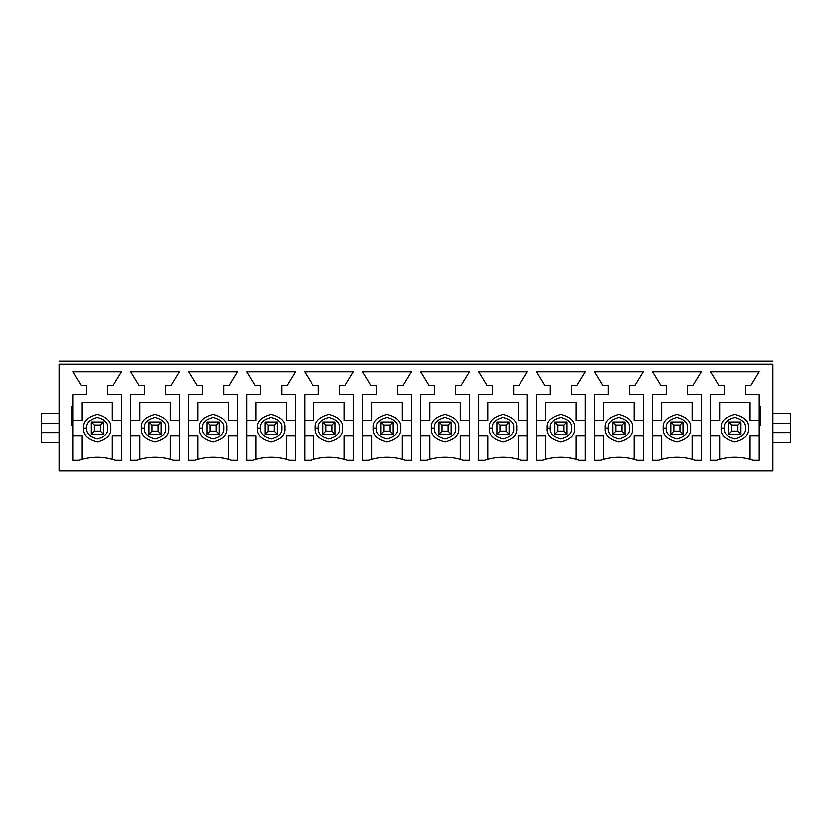 <?xml version="1.0" encoding="UTF-8"?>
<svg xmlns="http://www.w3.org/2000/svg" width="832" height="832" viewBox="0 0 832 832"><rect width="100%" height="100%" fill="white"/><g stroke="black" fill="none" stroke-linecap="round" stroke-linejoin="round"><path stroke-width="1.25" d="M737.901 425.131L731.817 425.131L731.817 431.215L737.901 431.215L737.901 425.131L737.901 431.215L740.948 434.262L728.77 434.262L728.77 422.084L740.948 422.084L740.948 434.262L740.948 422.084L737.901 425.131L740.948 422.084L728.77 422.084L731.817 425.131L737.901 425.131M740.948 434.262L737.901 431.215L731.817 431.215L728.77 434.262L740.948 434.262M728.77 434.262L731.817 431.215L731.817 425.131L728.77 422.084L728.77 434.262M679.931 425.131L673.847 425.131L673.847 431.215L679.931 431.215L679.931 425.131L679.931 431.215L682.968 434.262L670.8 434.262L670.8 422.084L682.968 422.084L682.968 434.262L682.968 422.084L679.931 425.131L682.968 422.084L670.8 422.084L673.847 425.131L679.931 425.131M682.968 434.262L679.931 431.215L673.847 431.215L670.8 434.262L682.968 434.262M670.8 434.262L673.847 431.215L673.847 425.131L670.8 422.084L670.8 434.262M621.951 425.131L615.867 425.131L615.867 431.215L621.951 431.215L621.951 425.131L621.951 431.215L624.998 434.262L612.82 434.262L612.82 422.084L624.998 422.084L624.998 434.262L624.998 422.084L621.951 425.131L624.998 422.084L612.82 422.084L615.867 425.131L621.951 425.131M624.998 434.262L621.951 431.215L615.867 431.215L612.82 434.262L624.998 434.262M612.82 434.262L615.867 431.215L615.867 425.131L612.82 422.084L612.82 434.262M563.982 425.131L557.898 425.131L557.898 431.215L563.982 431.215L563.982 425.131L563.982 431.215L567.018 434.262L554.85 434.262L554.85 422.084L567.018 422.084L567.018 434.262L567.018 422.084L563.982 425.131L567.018 422.084L554.85 422.084L557.898 425.131L563.982 425.131M567.018 434.262L563.982 431.215L557.898 431.215L554.85 434.262L567.018 434.262M554.85 434.262L557.898 431.215L557.898 425.131L554.85 422.084L554.85 434.262M506.002 425.131L499.918 425.131L499.918 431.215L506.002 431.215L506.002 425.131L506.002 431.215L509.049 434.262L496.87 434.262L496.87 422.084L509.049 422.084L509.049 434.262L509.049 422.084L506.002 425.131L509.049 422.084L496.87 422.084L499.918 425.131L506.002 425.131M509.049 434.262L506.002 431.215L499.918 431.215L496.87 434.262L509.049 434.262M496.87 434.262L499.918 431.215L499.918 425.131L496.87 422.084L496.87 434.262M448.032 425.131L441.948 425.131L441.948 431.215L448.032 431.215L448.032 425.131L448.032 431.215L451.069 434.262L438.901 434.262L438.901 422.084L451.069 422.084L451.069 434.262L451.069 422.084L448.032 425.131L451.069 422.084L438.901 422.084L441.948 425.131L448.032 425.131M451.069 434.262L448.032 431.215L441.948 431.215L438.901 434.262L451.069 434.262M438.901 434.262L441.948 431.215L441.948 425.131L438.901 422.084L438.901 434.262M390.052 425.131L383.968 425.131L383.968 431.215L390.052 431.215L390.052 425.131L390.052 431.215L393.099 434.262L380.931 434.262L380.931 422.084L393.099 422.084L393.099 434.262L393.099 422.084L390.052 425.131L393.099 422.084L380.931 422.084L383.968 425.131L390.052 425.131M393.099 434.262L390.052 431.215L383.968 431.215L380.931 434.262L393.099 434.262M380.931 434.262L383.968 431.215L383.968 425.131L380.931 422.084L380.931 434.262M332.082 425.131L325.998 425.131L325.998 431.215L332.082 431.215L332.082 425.131L332.082 431.215L335.13 434.262L322.951 434.262L322.951 422.084L335.13 422.084L335.13 434.262L335.13 422.084L332.082 425.131L335.13 422.084L322.951 422.084L325.998 425.131L332.082 425.131M335.13 434.262L332.082 431.215L325.998 431.215L322.951 434.262L335.13 434.262M322.951 434.262L325.998 431.215L325.998 425.131L322.951 422.084L322.951 434.262M274.102 425.131L268.018 425.131L268.018 431.215L274.102 431.215L274.102 425.131L274.102 431.215L277.15 434.262L264.982 434.262L264.982 422.084L277.15 422.084L277.15 434.262L277.15 422.084L274.102 425.131L277.15 422.084L264.982 422.084L268.018 425.131L274.102 425.131M277.15 434.262L274.102 431.215L268.018 431.215L264.982 434.262L277.15 434.262M264.982 434.262L268.018 431.215L268.018 425.131L264.982 422.084L264.982 434.262M216.133 425.131L210.049 425.131L210.049 431.215L216.133 431.215L216.133 425.131L216.133 431.215L219.18 434.262L207.002 434.262L207.002 422.084L219.18 422.084L219.18 434.262L219.18 422.084L216.133 425.131L219.18 422.084L207.002 422.084L210.049 425.131L216.133 425.131M219.18 434.262L216.133 431.215L210.049 431.215L207.002 434.262L219.18 434.262M207.002 434.262L210.049 431.215L210.049 425.131L207.002 422.084L207.002 434.262M158.153 425.131L152.069 425.131L152.069 431.215L158.153 431.215L158.153 425.131L158.153 431.215L161.2 434.262L149.032 434.262L149.032 422.084L161.2 422.084L161.2 434.262L161.2 422.084L158.153 425.131L161.2 422.084L149.032 422.084L152.069 425.131L158.153 425.131M161.2 434.262L158.153 431.215L152.069 431.215L149.032 434.262L161.2 434.262M149.032 434.262L152.069 431.215L152.069 425.131L149.032 422.084L149.032 434.262M100.183 425.131L94.099 425.131L94.099 431.215L100.183 431.215L100.183 425.131L100.183 431.215L103.23 434.262L91.052 434.262L91.052 422.084L103.23 422.084L103.23 434.262L103.23 422.084L100.183 425.131L103.23 422.084L91.052 422.084L94.099 425.131L100.183 425.131M103.23 434.262L100.183 431.215L94.099 431.215L91.052 434.262L103.23 434.262M91.052 434.262L94.099 431.215L94.099 425.131L91.052 422.084L91.052 434.262M59.103 423.613L59.103 470.777L772.897 470.777L772.897 364.26L59.103 364.26L59.103 423.613L59.103 364.26C59.103 360.651 59.103 360.651 59.103 364.26C59.103 360.651 59.103 360.651 59.103 364.26L772.897 364.26L772.897 423.613L790.4 423.613L790.4 432.734L772.897 432.734L772.897 470.777L59.103 470.777L59.103 432.734L41.6 432.734L41.6 423.613L59.103 423.613L41.6 423.613L41.6 413.722L41.6 442.624L41.6 432.734L59.103 432.734L59.103 423.613M139.142 385.57L130.77 371.873L179.462 371.873L171.09 385.57L165.766 385.57L165.766 394.701L179.462 394.701L179.462 460.127L173.378 460.127C161.2 456.082 149.032 456.082 136.854 460.127L130.77 460.127L130.77 394.701L144.466 394.701L144.466 385.57L139.142 385.57L144.466 385.57L144.466 394.701L130.77 394.701L130.77 460.127L136.854 460.127C149.032 456.082 161.2 456.082 173.378 460.127L179.462 460.127L179.462 394.701L165.766 394.701L165.766 385.57L171.09 385.57L179.462 371.873L130.77 371.873L139.142 385.57M255.091 385.57L246.719 371.873L295.412 371.873L287.04 385.57L281.715 385.57L281.715 394.701L295.412 394.701L295.412 460.127L289.328 460.127C277.15 456.082 264.982 456.082 252.803 460.127L246.719 460.127L246.719 394.701L260.416 394.701L260.416 385.57L255.091 385.57L260.416 385.57L260.416 394.701L246.719 394.701L246.719 460.127L252.803 460.127C264.982 456.082 277.15 456.082 289.328 460.127L295.412 460.127L295.412 394.701L281.715 394.701L281.715 385.57L287.04 385.57L295.412 371.873L246.719 371.873L255.091 385.57M371.03 385.57L362.669 371.873L411.362 371.873L402.99 385.57L397.665 385.57L397.665 394.701L411.362 394.701L411.362 460.127L405.278 460.127C393.099 456.082 380.931 456.082 368.753 460.127L362.669 460.127L362.669 394.701L376.366 394.701L376.366 385.57L371.03 385.57L376.366 385.57L376.366 394.701L362.669 394.701L362.669 460.127L368.753 460.127C380.931 456.082 393.099 456.082 405.278 460.127L411.362 460.127L411.362 394.701L397.665 394.701L397.665 385.57L402.99 385.57L411.362 371.873L362.669 371.873L371.03 385.57M486.98 385.57L478.618 371.873L527.311 371.873L518.939 385.57L513.614 385.57L513.614 394.701L527.311 394.701L527.311 460.127L521.217 460.127C509.049 456.082 496.87 456.082 484.702 460.127L478.618 460.127L478.618 394.701L492.315 394.701L492.315 385.57L486.98 385.57L492.315 385.57L492.315 394.701L478.618 394.701L478.618 460.127L484.702 460.127C496.87 456.082 509.049 456.082 521.217 460.127L527.311 460.127L527.311 394.701L513.614 394.701L513.614 385.57L518.939 385.57L527.311 371.873L478.618 371.873L486.98 385.57M602.93 385.57L594.568 371.873L643.261 371.873L634.889 385.57L629.564 385.57L629.564 394.701L643.261 394.701L643.261 460.127L637.166 460.127C624.998 456.082 612.82 456.082 600.652 460.127L594.568 460.127L594.568 394.701L608.254 394.701L608.254 385.57L602.93 385.57L608.254 385.57L608.254 394.701L594.568 394.701L594.568 460.127L600.652 460.127C612.82 456.082 624.998 456.082 637.166 460.127L643.261 460.127L643.261 394.701L629.564 394.701L629.564 385.57L634.889 385.57L643.261 371.873L594.568 371.873L602.93 385.57M760.729 406.869L760.729 425.131L759.21 425.131L759.21 460.127L753.116 460.127C740.948 456.082 728.77 456.082 716.602 460.127L710.518 460.127L710.518 394.701L724.204 394.701L724.204 385.57L718.879 385.57L710.518 371.873L759.21 371.873L750.838 385.57L745.514 385.57L745.514 394.701L759.21 394.701L759.21 406.869L760.729 406.869L759.21 406.869L759.21 394.701L745.514 394.701L745.514 385.57L750.838 385.57L759.21 371.873L710.518 371.873L718.879 385.57L724.204 385.57L724.204 394.701L710.518 394.701L710.518 460.127L716.602 460.127C728.77 456.082 740.948 456.082 753.116 460.127L759.21 460.127L759.21 406.869L759.21 425.131L760.729 425.131L760.729 406.869M660.91 385.57L652.538 371.873L701.23 371.873L692.858 385.57L687.534 385.57L687.534 394.701L701.23 394.701L701.23 460.127L695.146 460.127C682.968 456.082 670.8 456.082 658.622 460.127L652.538 460.127L652.538 394.701L666.234 394.701L666.234 385.57L660.91 385.57L666.234 385.57L666.234 394.701L652.538 394.701L652.538 460.127L658.622 460.127C670.8 456.082 682.968 456.082 695.146 460.127L701.23 460.127L701.23 394.701L687.534 394.701L687.534 385.57L692.858 385.57L701.23 371.873L652.538 371.873L660.91 385.57M544.96 385.57L536.588 371.873L585.281 371.873L576.909 385.57L571.584 385.57L571.584 394.701L585.281 394.701L585.281 460.127L579.197 460.127C567.018 456.082 554.85 456.082 542.672 460.127L536.588 460.127L536.588 394.701L550.285 394.701L550.285 385.57L544.96 385.57L550.285 385.57L550.285 394.701L536.588 394.701L536.588 460.127L542.672 460.127C554.85 456.082 567.018 456.082 579.197 460.127L585.281 460.127L585.281 394.701L571.584 394.701L571.584 385.57L576.909 385.57L585.281 371.873L536.588 371.873L544.96 385.57M429.01 385.57L420.638 371.873L469.331 371.873L460.97 385.57L455.634 385.57L455.634 394.701L469.331 394.701L469.331 460.127L463.247 460.127C451.069 456.082 438.901 456.082 426.722 460.127L420.638 460.127L420.638 394.701L434.335 394.701L434.335 385.57L429.01 385.57L434.335 385.57L434.335 394.701L420.638 394.701L420.638 460.127L426.722 460.127C438.901 456.082 451.069 456.082 463.247 460.127L469.331 460.127L469.331 394.701L455.634 394.701L455.634 385.57L460.97 385.57L469.331 371.873L420.638 371.873L429.01 385.57M313.061 385.57L304.689 371.873L353.382 371.873L345.02 385.57L339.685 385.57L339.685 394.701L353.382 394.701L353.382 460.127L347.298 460.127C335.13 456.082 322.951 456.082 310.783 460.127L304.689 460.127L304.689 394.701L318.386 394.701L318.386 385.57L313.061 385.57L318.386 385.57L318.386 394.701L304.689 394.701L304.689 460.127L310.783 460.127C322.951 456.082 335.13 456.082 347.298 460.127L353.382 460.127L353.382 394.701L339.685 394.701L339.685 385.57L345.02 385.57L353.382 371.873L304.689 371.873L313.061 385.57M197.111 385.57L188.739 371.873L237.432 371.873L229.07 385.57L223.746 385.57L223.746 394.701L237.432 394.701L237.432 460.127L231.348 460.127C219.18 456.082 207.002 456.082 194.834 460.127L188.739 460.127L188.739 394.701L202.436 394.701L202.436 385.57L197.111 385.57L202.436 385.57L202.436 394.701L188.739 394.701L188.739 460.127L194.834 460.127C207.002 456.082 219.18 456.082 231.348 460.127L237.432 460.127L237.432 394.701L223.746 394.701L223.746 385.57L229.07 385.57L237.432 371.873L188.739 371.873L197.111 385.57M72.79 460.127L72.79 425.131L71.271 425.131L71.271 406.869L72.79 406.869L72.79 394.701L86.486 394.701L86.486 385.57L81.162 385.57L72.79 371.873L121.482 371.873L113.121 385.57L107.796 385.57L107.796 394.701L121.482 394.701L121.482 460.127L115.398 460.127C103.23 456.082 91.052 456.082 78.884 460.127L72.79 460.127L78.884 460.127C91.052 456.082 103.23 456.082 115.398 460.127L121.482 460.127L121.482 394.701L107.796 394.701L107.796 385.57L113.121 385.57L121.482 371.873L72.79 371.873L81.162 385.57L86.486 385.57L86.486 394.701L72.79 394.701L72.79 460.127M790.4 413.722L790.4 423.613L790.4 413.722L772.897 413.722L790.4 413.722M790.4 432.734L790.4 442.624L772.897 442.624L790.4 442.624L790.4 423.613L772.897 423.613L772.897 432.734L790.4 432.734M772.897 364.26C772.897 360.651 772.897 360.651 772.897 364.26C772.897 360.651 772.897 360.651 772.897 364.26M750.079 435.781L750.079 459.181L750.079 435.781L759.21 435.781L750.079 435.781M750.079 420.566L759.21 420.566L750.079 420.566L750.079 402.303L750.079 420.566M719.649 402.303L750.079 402.303L719.649 402.303L719.649 420.566L719.649 402.303M710.518 420.566L719.649 420.566L710.518 420.566M719.649 435.781L710.518 435.781L719.649 435.781L719.649 459.181L719.649 435.781M721.167 428.168C720.387 421.699 724.953 417.134 734.864 414.482C744.765 417.134 749.33 421.699 748.55 428.168C749.33 434.647 744.765 439.213 734.864 441.865C724.953 439.213 720.387 434.647 721.167 428.168C720.387 434.647 724.953 439.213 734.864 441.865C744.765 439.213 749.33 434.647 748.55 428.168C749.33 421.699 744.765 417.134 734.864 414.482C724.953 417.134 720.387 421.699 721.167 428.168L724.204 428.168C723.601 433.212 727.158 436.758 734.864 438.828C742.57 436.758 746.117 433.212 745.514 428.168C746.117 423.134 742.57 419.588 734.864 417.518C727.158 419.588 723.601 423.134 724.204 428.168C723.601 423.134 727.158 419.588 734.864 417.518C742.57 419.588 746.117 423.134 745.514 428.168C746.117 433.212 742.57 436.758 734.864 438.828C727.158 436.758 723.601 433.212 724.204 428.168L721.167 428.168M692.099 435.781L692.099 459.181L692.099 435.781L701.23 435.781L692.099 435.781M692.099 420.566L701.23 420.566L692.099 420.566L692.099 402.303L692.099 420.566M661.669 402.303L692.099 402.303L661.669 402.303L661.669 420.566L661.669 402.303M652.538 420.566L661.669 420.566L652.538 420.566M661.669 435.781L652.538 435.781L661.669 435.781L661.669 459.181L661.669 435.781M663.187 428.168C662.407 421.699 666.973 417.134 676.884 414.482C686.795 417.134 691.361 421.699 690.581 428.168C691.361 434.647 686.795 439.213 676.884 441.865C666.973 439.213 662.407 434.647 663.187 428.168C662.407 434.647 666.973 439.213 676.884 441.865C686.795 439.213 691.361 434.647 690.581 428.168C691.361 421.699 686.795 417.134 676.884 414.482C666.973 417.134 662.407 421.699 663.187 428.168L666.234 428.168C665.631 433.212 669.178 436.758 676.884 438.828C684.59 436.758 688.147 433.212 687.534 428.168C688.147 423.134 684.59 419.588 676.884 417.518C669.178 419.588 665.631 423.134 666.234 428.168C665.631 423.134 669.178 419.588 676.884 417.518C684.59 419.588 688.147 423.134 687.534 428.168C688.147 433.212 684.59 436.758 676.884 438.828C669.178 436.758 665.631 433.212 666.234 428.168L663.187 428.168M634.13 435.781L634.13 459.181L634.13 435.781L643.261 435.781L634.13 435.781M634.13 420.566L643.261 420.566L634.13 420.566L634.13 402.303L634.13 420.566M603.699 402.303L634.13 402.303L603.699 402.303L603.699 420.566L603.699 402.303M594.568 420.566L603.699 420.566L594.568 420.566M603.699 435.781L594.568 435.781L603.699 435.781L603.699 459.181L603.699 435.781M605.218 428.168C604.438 421.699 609.003 417.134 618.914 414.482C628.815 417.134 633.381 421.699 632.601 428.168C633.381 434.647 628.815 439.213 618.914 441.865C609.003 439.213 604.438 434.647 605.218 428.168C604.438 434.647 609.003 439.213 618.914 441.865C628.815 439.213 633.381 434.647 632.601 428.168C633.381 421.699 628.815 417.134 618.914 414.482C609.003 417.134 604.438 421.699 605.218 428.168L608.254 428.168C607.651 433.212 611.208 436.758 618.914 438.828C626.621 436.758 630.167 433.212 629.564 428.168C630.167 423.134 626.621 419.588 618.914 417.518C611.208 419.588 607.651 423.134 608.254 428.168C607.651 423.134 611.208 419.588 618.914 417.518C626.621 419.588 630.167 423.134 629.564 428.168C630.167 433.212 626.621 436.758 618.914 438.828C611.208 436.758 607.651 433.212 608.254 428.168L605.218 428.168M576.15 435.781L576.15 459.181L576.15 435.781L585.281 435.781L576.15 435.781M576.15 420.566L585.281 420.566L576.15 420.566L576.15 402.303L576.15 420.566M545.719 402.303L576.15 402.303L545.719 402.303L545.719 420.566L545.719 402.303M536.588 420.566L545.719 420.566L536.588 420.566M545.719 435.781L536.588 435.781L545.719 435.781L545.719 459.181L545.719 435.781M547.238 428.168C546.468 421.699 551.023 417.134 560.934 414.482C570.846 417.134 575.411 421.699 574.631 428.168C575.411 434.647 570.846 439.213 560.934 441.865C551.023 439.213 546.468 434.647 547.238 428.168C546.468 434.647 551.023 439.213 560.934 441.865C570.846 439.213 575.411 434.647 574.631 428.168C575.411 421.699 570.846 417.134 560.934 414.482C551.023 417.134 546.468 421.699 547.238 428.168L550.285 428.168C549.682 433.212 553.228 436.758 560.934 438.828C568.641 436.758 572.198 433.212 571.584 428.168C572.198 423.134 568.641 419.588 560.934 417.518C553.228 419.588 549.682 423.134 550.285 428.168C549.682 423.134 553.228 419.588 560.934 417.518C568.641 419.588 572.198 423.134 571.584 428.168C572.198 433.212 568.641 436.758 560.934 438.828C553.228 436.758 549.682 433.212 550.285 428.168L547.238 428.168M518.18 435.781L518.18 459.181L518.18 435.781L527.311 435.781L518.18 435.781M518.18 420.566L527.311 420.566L518.18 420.566L518.18 402.303L518.18 420.566M487.75 402.303L518.18 402.303L487.75 402.303L487.75 420.566L487.75 402.303M478.618 420.566L487.75 420.566L478.618 420.566M487.75 435.781L478.618 435.781L487.75 435.781L487.75 459.181L487.75 435.781M489.268 428.168C488.488 421.699 493.054 417.134 502.965 414.482C512.866 417.134 517.431 421.699 516.662 428.168C517.431 434.647 512.866 439.213 502.965 441.865C493.054 439.213 488.488 434.647 489.268 428.168C488.488 434.647 493.054 439.213 502.965 441.865C512.866 439.213 517.431 434.647 516.662 428.168C517.431 421.699 512.866 417.134 502.965 414.482C493.054 417.134 488.488 421.699 489.268 428.168L492.315 428.168C491.702 433.212 495.258 436.758 502.965 438.828C510.671 436.758 514.218 433.212 513.614 428.168C514.218 423.134 510.671 419.588 502.965 417.518C495.258 419.588 491.702 423.134 492.315 428.168C491.702 423.134 495.258 419.588 502.965 417.518C510.671 419.588 514.218 423.134 513.614 428.168C514.218 433.212 510.671 436.758 502.965 438.828C495.258 436.758 491.702 433.212 492.315 428.168L489.268 428.168M460.2 435.781L460.2 459.181L460.2 435.781L469.331 435.781L460.2 435.781M460.2 420.566L469.331 420.566L460.2 420.566L460.2 402.303L460.2 420.566M429.77 402.303L460.2 402.303L429.77 402.303L429.77 420.566L429.77 402.303M420.638 420.566L429.77 420.566L420.638 420.566M429.77 435.781L420.638 435.781L429.77 435.781L429.77 459.181L429.77 435.781M431.288 428.168C430.518 421.699 435.084 417.134 444.985 414.482C454.896 417.134 459.462 421.699 458.682 428.168C459.462 434.647 454.896 439.213 444.985 441.865C435.084 439.213 430.518 434.647 431.288 428.168C430.518 434.647 435.084 439.213 444.985 441.865C454.896 439.213 459.462 434.647 458.682 428.168C459.462 421.699 454.896 417.134 444.985 414.482C435.084 417.134 430.518 421.699 431.288 428.168L434.335 428.168C433.732 433.212 437.278 436.758 444.985 438.828C452.691 436.758 456.248 433.212 455.634 428.168C456.248 423.134 452.691 419.588 444.985 417.518C437.278 419.588 433.732 423.134 434.335 428.168C433.732 423.134 437.278 419.588 444.985 417.518C452.691 419.588 456.248 423.134 455.634 428.168C456.248 433.212 452.691 436.758 444.985 438.828C437.278 436.758 433.732 433.212 434.335 428.168L431.288 428.168M402.23 435.781L402.23 459.181L402.23 435.781L411.362 435.781L402.23 435.781M402.23 420.566L411.362 420.566L402.23 420.566L402.23 402.303L402.23 420.566M371.8 402.303L402.23 402.303L371.8 402.303L371.8 420.566L371.8 402.303M362.669 420.566L371.8 420.566L362.669 420.566M371.8 435.781L362.669 435.781L371.8 435.781L371.8 459.181L371.8 435.781M373.318 428.168C372.538 421.699 377.104 417.134 387.015 414.482C396.916 417.134 401.482 421.699 400.712 428.168C401.482 434.647 396.916 439.213 387.015 441.865C377.104 439.213 372.538 434.647 373.318 428.168C372.538 434.647 377.104 439.213 387.015 441.865C396.916 439.213 401.482 434.647 400.712 428.168C401.482 421.699 396.916 417.134 387.015 414.482C377.104 417.134 372.538 421.699 373.318 428.168L376.366 428.168C375.752 433.212 379.309 436.758 387.015 438.828C394.722 436.758 398.268 433.212 397.665 428.168C398.268 423.134 394.722 419.588 387.015 417.518C379.309 419.588 375.752 423.134 376.366 428.168C375.752 423.134 379.309 419.588 387.015 417.518C394.722 419.588 398.268 423.134 397.665 428.168C398.268 433.212 394.722 436.758 387.015 438.828C379.309 436.758 375.752 433.212 376.366 428.168L373.318 428.168M344.25 435.781L344.25 459.181L344.25 435.781L353.382 435.781L344.25 435.781M344.25 420.566L353.382 420.566L344.25 420.566L344.25 402.303L344.25 420.566M313.82 402.303L344.25 402.303L313.82 402.303L313.82 420.566L313.82 402.303M304.689 420.566L313.82 420.566L304.689 420.566M313.82 435.781L304.689 435.781L313.82 435.781L313.82 459.181L313.82 435.781M315.338 428.168C314.569 421.699 319.134 417.134 329.035 414.482C338.946 417.134 343.512 421.699 342.732 428.168C343.512 434.647 338.946 439.213 329.035 441.865C319.134 439.213 314.569 434.647 315.338 428.168C314.569 434.647 319.134 439.213 329.035 441.865C338.946 439.213 343.512 434.647 342.732 428.168C343.512 421.699 338.946 417.134 329.035 414.482C319.134 417.134 314.569 421.699 315.338 428.168L318.386 428.168C317.782 433.212 321.329 436.758 329.035 438.828C336.742 436.758 340.298 433.212 339.685 428.168C340.298 423.134 336.742 419.588 329.035 417.518C321.329 419.588 317.782 423.134 318.386 428.168C317.782 423.134 321.329 419.588 329.035 417.518C336.742 419.588 340.298 423.134 339.685 428.168C340.298 433.212 336.742 436.758 329.035 438.828C321.329 436.758 317.782 433.212 318.386 428.168L315.338 428.168M286.281 435.781L286.281 459.181L286.281 435.781L295.412 435.781L286.281 435.781M286.281 420.566L295.412 420.566L286.281 420.566L286.281 402.303L286.281 420.566M255.85 402.303L286.281 402.303L255.85 402.303L255.85 420.566L255.85 402.303M246.719 420.566L255.85 420.566L246.719 420.566M255.85 435.781L246.719 435.781L255.85 435.781L255.85 459.181L255.85 435.781M257.369 428.168C256.589 421.699 261.154 417.134 271.066 414.482C280.977 417.134 285.532 421.699 284.762 428.168C285.532 434.647 280.977 439.213 271.066 441.865C261.154 439.213 256.589 434.647 257.369 428.168C256.589 434.647 261.154 439.213 271.066 441.865C280.977 439.213 285.532 434.647 284.762 428.168C285.532 421.699 280.977 417.134 271.066 414.482C261.154 417.134 256.589 421.699 257.369 428.168L260.416 428.168C259.802 433.212 263.359 436.758 271.066 438.828C278.772 436.758 282.318 433.212 281.715 428.168C282.318 423.134 278.772 419.588 271.066 417.518C263.359 419.588 259.802 423.134 260.416 428.168C259.802 423.134 263.359 419.588 271.066 417.518C278.772 419.588 282.318 423.134 281.715 428.168C282.318 433.212 278.772 436.758 271.066 438.828C263.359 436.758 259.802 433.212 260.416 428.168L257.369 428.168M228.301 435.781L228.301 459.181L228.301 435.781L237.432 435.781L228.301 435.781M228.301 420.566L237.432 420.566L228.301 420.566L228.301 402.303L228.301 420.566M197.87 402.303L228.301 402.303L197.87 402.303L197.87 420.566L197.87 402.303M188.739 420.566L197.87 420.566L188.739 420.566M197.87 435.781L188.739 435.781L197.87 435.781L197.87 459.181L197.87 435.781M199.399 428.168C198.619 421.699 203.185 417.134 213.086 414.482C222.997 417.134 227.562 421.699 226.782 428.168C227.562 434.647 222.997 439.213 213.086 441.865C203.185 439.213 198.619 434.647 199.399 428.168C198.619 434.647 203.185 439.213 213.086 441.865C222.997 439.213 227.562 434.647 226.782 428.168C227.562 421.699 222.997 417.134 213.086 414.482C203.185 417.134 198.619 421.699 199.399 428.168L202.436 428.168C201.833 433.212 205.379 436.758 213.086 438.828C220.792 436.758 224.349 433.212 223.746 428.168C224.349 423.134 220.792 419.588 213.086 417.518C205.379 419.588 201.833 423.134 202.436 428.168C201.833 423.134 205.379 419.588 213.086 417.518C220.792 419.588 224.349 423.134 223.746 428.168C224.349 433.212 220.792 436.758 213.086 438.828C205.379 436.758 201.833 433.212 202.436 428.168L199.399 428.168M170.331 435.781L170.331 459.181L170.331 435.781L179.462 435.781L170.331 435.781M170.331 420.566L179.462 420.566L170.331 420.566L170.331 402.303L170.331 420.566M139.901 402.303L170.331 402.303L139.901 402.303L139.901 420.566L139.901 402.303M130.77 420.566L139.901 420.566L130.77 420.566M139.901 435.781L130.77 435.781L139.901 435.781L139.901 459.181L139.901 435.781M141.419 428.168C140.639 421.699 145.205 417.134 155.116 414.482C165.027 417.134 169.593 421.699 168.813 428.168C169.593 434.647 165.027 439.213 155.116 441.865C145.205 439.213 140.639 434.647 141.419 428.168C140.639 434.647 145.205 439.213 155.116 441.865C165.027 439.213 169.593 434.647 168.813 428.168C169.593 421.699 165.027 417.134 155.116 414.482C145.205 417.134 140.639 421.699 141.419 428.168L144.466 428.168C143.853 433.212 147.41 436.758 155.116 438.828C162.822 436.758 166.369 433.212 165.766 428.168C166.369 423.134 162.822 419.588 155.116 417.518C147.41 419.588 143.853 423.134 144.466 428.168C143.853 423.134 147.41 419.588 155.116 417.518C162.822 419.588 166.369 423.134 165.766 428.168C166.369 433.212 162.822 436.758 155.116 438.828C147.41 436.758 143.853 433.212 144.466 428.168L141.419 428.168M112.351 435.781L112.351 459.181L112.351 435.781L121.482 435.781L112.351 435.781M112.351 420.566L121.482 420.566L112.351 420.566L112.351 402.303L112.351 420.566M81.921 402.303L112.351 402.303L81.921 402.303L81.921 420.566L81.921 402.303M72.79 420.566L81.921 420.566L72.79 420.566M81.921 435.781L72.79 435.781L81.921 435.781L81.921 459.181L81.921 435.781M83.45 428.168C82.67 421.699 87.235 417.134 97.136 414.482C107.047 417.134 111.613 421.699 110.833 428.168C111.613 434.647 107.047 439.213 97.136 441.865C87.235 439.213 82.67 434.647 83.45 428.168C82.67 434.647 87.235 439.213 97.136 441.865C107.047 439.213 111.613 434.647 110.833 428.168C111.613 421.699 107.047 417.134 97.136 414.482C87.235 417.134 82.67 421.699 83.45 428.168L86.486 428.168C85.883 433.212 89.43 436.758 97.136 438.828C104.842 436.758 108.399 433.212 107.796 428.168C108.399 423.134 104.842 419.588 97.136 417.518C89.43 419.588 85.883 423.134 86.486 428.168C85.883 423.134 89.43 419.588 97.136 417.518C104.842 419.588 108.399 423.134 107.796 428.168C108.399 433.212 104.842 436.758 97.136 438.828C89.43 436.758 85.883 433.212 86.486 428.168L83.45 428.168M59.103 413.722L41.6 413.722L59.103 413.722M41.6 442.624L59.103 442.624L41.6 442.624M71.271 406.869L71.271 425.131L72.79 425.131L72.79 406.869L71.271 406.869M772.897 361.223L59.103 361.223"/></g></svg>
